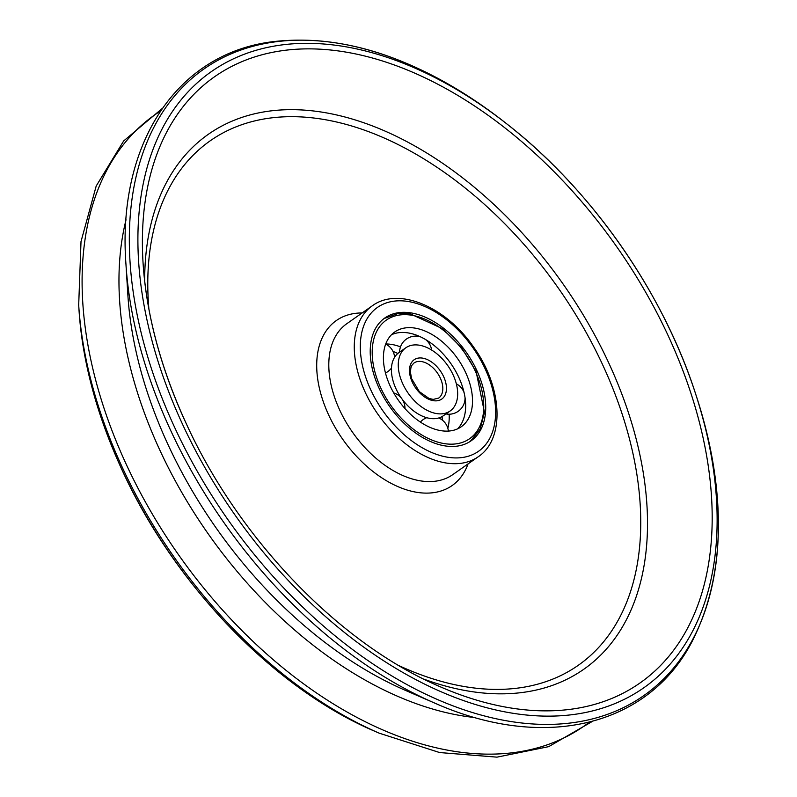 <?xml version="1.0" encoding="UTF-8"?>
<svg xmlns="http://www.w3.org/2000/svg" width="797" height="797" viewBox="0 0 797 797"><rect width="100%" height="100%" fill="white"/><g stroke="black" fill="none" stroke-linecap="round" stroke-linejoin="round"><path stroke-width="1.2" d="M378.834 387.671A75.048 46.923 -125.1 0 1 384.851 317.963A75.048 46.923 -125.1 0 1 466.375 352.443A75.048 46.923 -125.1 0 1 471.077 440.831A75.048 46.923 -125.1 0 1 378.834 387.671M412.358 345.151A38.595 24.129 54.9 0 0 405.793 347.801A38.595 24.129 54.9 0 0 408.213 393.26A38.595 24.129 54.9 0 0 450.136 410.993A38.595 24.129 54.9 0 0 450.713 370.236A38.595 24.129 54.9 0 0 412.358 345.151M442.335 420.119A57.892 36.204 54.9 0 0 442.076 416.562M397.813 353.479A57.892 36.204 54.9 0 0 393.021 351.437M404.557 328.035A57.892 36.204 -125.1 0 1 462.091 365.664A57.892 36.204 -125.1 0 1 461.224 426.784A57.892 36.204 -125.1 0 1 398.331 400.184A57.892 36.204 -125.1 0 1 394.704 332A57.892 36.204 -125.1 0 1 404.557 328.035M405.793 347.801L398.948 352.603A38.595 24.129 54.9 0 0 393.668 358.959L393.618 359.048A38.595 24.129 54.9 0 0 401.867 398.769L401.957 398.889A38.595 24.129 54.9 0 0 436.666 418.445L436.766 418.425A38.595 24.129 54.9 0 0 443.291 415.795L450.136 410.993M391.506 334.72A57.892 36.204 54.9 0 1 397.713 332.847A57.892 36.204 54.9 0 1 424.383 338.855L424.522 338.934A57.892 36.204 54.9 0 1 464.372 393.917L464.412 394.077A57.892 36.204 54.9 0 1 457.578 428.876M447.834 428.248A57.892 36.204 54.9 0 0 449.129 414.211M400.512 346.874A57.892 36.204 54.9 0 0 385.738 343.985M370.416 389.095A87.919 54.973 -125.1 0 1 425.957 307.004A87.919 54.973 -125.1 0 1 487.515 442.086A87.919 54.973 -125.1 0 1 370.416 389.095M364.867 391.486A92.203 57.653 -125.1 0 1 372.259 305.839C398.48 286.392 445.762 306.765 473.189 346.516C502.15 385.977 505.786 438.519 478.19 456.791A92.203 57.653 -125.1 0 1 364.867 391.486M478.19 456.791L452.706 474.673A92.203 57.653 -125.1 0 1 339.392 409.369A92.203 57.653 -125.1 0 1 346.785 323.721L372.259 305.839M468.048 463.904A100.781 63.013 -125.1 0 1 403.591 488.86A100.781 63.013 -125.1 0 1 328.294 414.161A100.781 63.013 -125.1 0 1 362.127 312.952M148.909 309.156A320.374 200.316 -125.1 0 1 376.971 134.942A320.374 200.316 -125.1 0 1 640.499 510.488A320.374 200.316 -125.1 0 1 399.108 665.704M144.695 281.361A326.78 204.311 -125.1 0 1 386.057 131.535A326.78 204.311 -125.1 0 1 646.795 503.096A326.78 204.311 -125.1 0 1 423.815 679.114M184.894 420.716A370.316 231.538 -125.1 0 1 143.052 262.781A370.316 231.538 -125.1 0 1 409.907 71.063A370.316 231.538 -125.1 0 1 711.771 501.243A370.316 231.538 -125.1 0 1 440.721 686.984C339.542 644.125 237.436 537.925 184.874 420.577C160.336 366.361 146.389 313.769 143.052 262.781M181.148 421.234A376.373 235.324 -125.1 0 1 196.182 83.815A376.373 235.324 -125.1 0 1 505.617 122.967A376.373 235.324 -125.1 0 1 695.522 393.588A376.373 235.324 -125.1 0 1 558.846 715.865A376.373 235.324 -125.1 0 1 181.148 421.234M173.308 424.502A382.779 239.329 -125.1 0 1 188.6 81.334A382.779 239.329 -125.1 0 1 503.296 121.154L505.617 122.967C590.547 188.61 662.676 291.393 695.522 393.588L696.429 396.378A382.779 239.329 -125.1 0 1 557.432 724.134A382.779 239.329 -125.1 0 1 173.308 424.502M125.926 263.857L127.859 294.86A345.26 215.877 -125.1 0 0 166.872 442.106A345.26 215.877 -125.1 0 0 405.394 690.361L433.887 702.725A383.118 239.548 -125.1 0 1 169.213 427.252A383.118 239.548 -125.1 0 1 125.926 263.857C117.169 144.845 175.699 54.535 271.179 41.892C344.742 32.797 422.111 59.217 503.296 121.154M475.381 717.609A345.958 216.306 -125.1 0 1 158.683 447.615A345.958 216.306 -125.1 0 1 126.036 219.773M589.342 722.202A373.454 233.501 -125.1 0 1 125.019 461.642A373.454 233.501 -125.1 0 1 160.476 111.052M374.869 731.297C273.819 688.429 172.819 583.245 120.586 466.773C96.208 412.956 82.34 360.583 78.983 309.644A368.094 230.144 -125.1 0 0 120.576 466.634A368.094 230.144 -125.1 0 0 374.869 731.297L379.163 733.16A373.803 233.72 -125.1 0 1 120.925 464.392A373.803 233.72 -125.1 0 1 78.694 304.972L81.015 241.531L96.198 186.02L123.665 140.949L162.239 108.472M440.352 378.177A21.439 13.41 -125.1 0 1 438.639 398.101L433.179 399.407L428.965 398.41L419.371 391.666L411.591 378.625L410.425 372.199L410.903 367.746L411.929 365.255L414.002 362.994A21.439 13.41 -125.1 0 1 417.648 361.529A21.439 13.41 -125.1 0 1 440.352 378.177M443.69 376.742A24.02 15.013 54.9 0 0 411.7 362.266A24.02 15.013 54.9 0 0 428.517 399.167A24.02 15.013 54.9 0 0 443.69 376.742M475.41 371.402A72.477 45.319 -125.1 0 1 429.623 439.067A72.477 45.319 -125.1 0 1 378.874 327.716A72.477 45.319 -125.1 0 1 475.41 371.402M433.887 702.725C542.827 751.432 647.662 727.103 692.025 641.625C725.599 575.534 727.063 493.791 696.429 396.378M379.163 733.16L439.605 752.547L496.969 757.15L548.705 746.65L592.36 721.424M78.983 309.644L78.694 304.972M470.25 441.379L480.113 429.214L484.466 412.338L476.108 371.482L461.672 347.861L442.445 328.683L410.007 313.729L398.072 313.5L384.054 318.541M404.966 408.562A16.079 16.079 0 0 0 402.176 399.197M401.628 398.45A16.079 16.079 0 0 0 393.718 392.911M385.479 372.986A16.079 16.079 0 0 0 391.466 368.055M394.595 357.265A16.079 16.079 0 0 0 385.708 344.065M420.607 336.902A16.079 16.079 0 0 0 399.596 352.144M431.615 350.032A16.079 16.079 0 0 0 425.608 339.562M464.133 392.791A16.079 16.079 0 0 0 456.332 383.835M445.941 413.932A16.079 16.079 0 0 0 465.03 397.593M448.392 431.087A16.079 16.079 0 0 0 438.729 417.977M426.724 417.718A16.079 16.079 0 0 0 420.378 422.081"/></g></svg>
